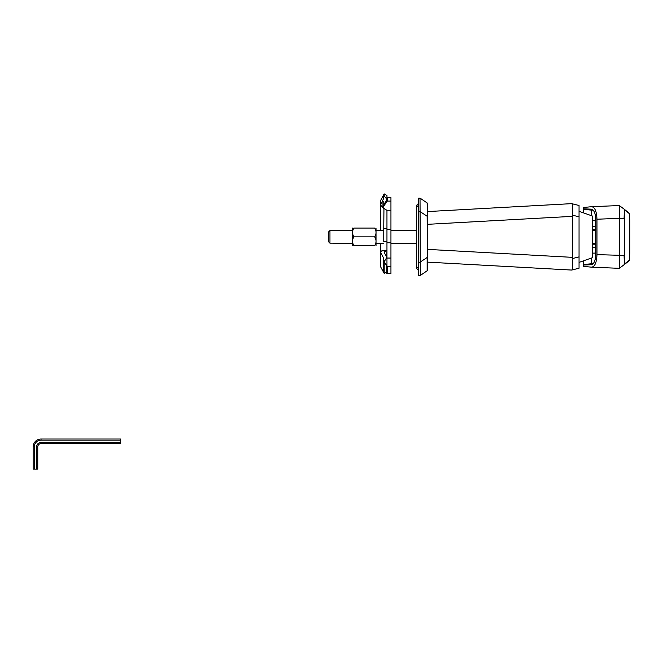 <?xml version="1.0" encoding="UTF-8"?>
<svg xmlns="http://www.w3.org/2000/svg" width="663" height="663" viewBox="0 0 663 663"><rect width="100%" height="100%" fill="white"/><g stroke="black" fill="none" stroke-linecap="round" stroke-linejoin="round"><path stroke-width="0.99" d="M427.353 251.6L427.353 249.371L572.5 257.352L572.567 258.504L579.048 256.888L579.048 205.497L571.68 203.649C572.567 203.864 572.865 207.718 572.567 215.202L572.5 257.352M427.353 251.899L427.353 252.578M427.353 254.319L427.353 258.81M427.353 261.23L427.353 261.926L427.353 261.23M427.353 211.779L427.353 212.475M427.353 215.218L427.353 217.166M427.353 221.285L427.353 221.815M572.5 216.353L427.362 224.334L427.353 222.113M427.353 269.402L427.353 262.125L571.68 270.065L579.048 268.225L571.672 270.048C572.567 269.833 572.865 265.979 572.567 258.504M579.048 268.208L579.048 256.888M592.664 229.671L595.797 229.671L592.623 229.63M595.797 244.042L592.623 244.042L595.797 244.042M579.048 211.306L592.623 216.097L592.623 257.609L579.048 262.399M629.502 260.12L629.502 213.743L624.687 209.989L624.687 263.882L629.502 260.12A0.796 0.796 52.3 0 1 629.195 260.75A0.796 0.796 52.3 0 1 629.195 260.758L629.85 252.769L629.85 221.094L629.195 213.113A0.796 0.796 -52.6 0 0 629.187 213.113L624.389 209.367A0.796 0.796 -50.7 0 0 624.372 209.351L624.09 218.442L619.565 218.293L619.341 205.547L624.389 209.367A0.796 0.796 -50.7 0 1 624.687 209.989M596.973 219.238L596.973 254.633L624.09 255.429L624.372 264.512A0.796 0.796 50.8 0 1 624.372 264.512L619.341 268.324L619.565 218.293L596.973 219.238C596.601 211.049 594.719 206.873 591.33 206.715L583.399 207.511L583.399 208.837L583.407 209.317L591.371 210.113L591.355 209.168L583.399 208.837M591.471 267.164L583.399 266.36L583.407 261.603M583.407 212.102L583.407 209.317M591.33 267.156C594.719 266.99 596.601 262.821 596.973 254.633M583.407 264.554L591.371 263.758L591.379 264.703L583.399 265.034M591.379 264.703C594.106 263.899 595.573 260.352 595.797 254.062L595.797 219.809C595.573 213.503 594.098 209.956 591.371 209.168L591.446 209.168M593.186 263.708L591.371 263.758L591.371 258.363M591.371 215.342L591.371 210.113L593.186 210.163M595.797 244.199L592.664 244.199L595.797 244.199M595.797 226.365L592.623 226.531M595.797 247.506L592.623 247.332M418.577 275.543L418.577 198.204L420.019 198.196L420.292 275.468A0.481 0.481 17.2 0 1 420.027 275.543L418.577 275.543L420.019 275.551M579.048 205.489L571.68 203.64L427.353 211.58L427.353 204.312L427.353 211.58L571.672 203.649M427.353 216.237L427.146 202.953L420.292 198.278L427.146 202.953A0.481 0.481 0 0 1 427.353 203.359L427.353 270.388A0.481 0.481 0 0 1 427.154 270.777L420.292 275.46L420.292 262.266L418.577 262.258M420.292 198.287A0.481 0.481 -17.8 0 0 420.027 198.204L420.292 262.266M420.027 262.183L427.146 257.501L427.146 270.786L420.292 275.468M420.292 211.48L418.577 211.489M328.359 241.547L328.359 232.158L329.959 230.542L329.959 243.172L328.359 241.547L329.959 243.172L333.149 243.172M333.149 230.542L329.959 230.542L329.063 231.445M328.782 231.727L328.359 232.158M352.55 245.633L352.55 228.072M353.909 236.857L374.661 236.857C376.485 233.931 376.485 230.997 374.661 228.072C376.485 228.072 376.485 228.072 374.661 228.072L353.909 228.072C352.086 228.072 352.086 228.072 353.909 228.072C352.086 230.997 352.086 233.931 353.909 236.857C352.086 239.782 352.086 242.708 353.909 245.633L353.404 244.688M374.661 236.857C376.485 239.782 376.485 242.708 374.661 245.633L375.167 244.688M375.548 243.785L375.722 243.238M353.909 245.633C352.086 245.633 352.086 245.633 353.909 245.633L374.661 245.633C376.485 245.633 376.485 245.633 374.661 245.633M376.02 245.633L376.02 228.072M390.946 209.798L390.946 197.64L387.291 197.64L387.291 201.088L390.946 201.088M387.291 266.783L390.946 266.783L390.946 273.488L387.291 273.488L387.291 266.783L384.192 261.678M390.946 266.783L390.946 258.048L386.96 258.048M386.919 210.229L390.946 210.229L390.946 258.048M386.96 210.229L386.96 242.757L390.946 242.757M386.504 210.063L383.197 207.884L383.197 206.848L387.291 201.088M383.197 207.884L383.197 201.477M383.943 208.505L383.761 228.685L386.96 228.685L386.96 257.219L384.358 252.91L384.358 251.774L384.358 252.91L384.358 251.774L386.686 250.838L381.813 250.838L380.57 252.106L380.57 266.733L384.192 273.413L384.192 270.67M384.358 203.931L386.96 199.314L384.192 196.082L384.192 193.894L383.512 198.676L380.57 205.041L380.57 200.582L380.968 202.828M383.753 208.505L380.57 205.041M386.96 241.539L383.761 241.539L383.761 228.685M386.96 266.203L386.96 257.219L384.192 261.736L383.512 257.957L380.57 252.106M386.96 251.02L386.686 256.606M383.512 198.676L383.512 195.071L384.192 193.894L386.96 195.494L386.96 199.314M384.192 261.736L384.192 273.413L385.907 272.427M383.512 257.957L383.512 272.244M120.724 440.166L120.724 443.622L120.724 439.014L120.724 440.166L41.04 440.166A6.738 6.738 -90 0 0 34.302 446.903L34.302 469.106L33.15 469.106L33.15 446.903A7.89 7.89 -90 0 1 41.04 439.014L120.724 439.014M120.724 442.47L41.04 442.47A4.434 4.434 -90 0 0 36.606 446.903L36.606 469.106L34.302 469.106M120.724 443.622L41.04 443.622A3.282 3.282 -90 0 0 37.758 446.903L37.758 469.106L36.606 469.106M579.048 216.818L572.567 215.202M592.623 243.238L595.797 243.238M595.797 230.467L592.623 230.467M624.322 218.442L624.322 255.429M624.687 263.882A0.796 0.796 50.8 0 1 624.389 264.496L629.187 260.758M591.504 267.164L619.341 268.324L591.62 267.164M591.62 206.699L619.341 205.547L591.504 206.699M629.502 213.743A0.796 0.796 -52.6 0 0 629.195 213.121M592.623 253.117L595.797 253.117M592.623 220.746L595.797 220.746M427.353 257.501L427.146 216.237L420.027 211.563M420.019 198.204L418.577 198.204M390.946 229.597L386.96 229.597M386.72 202L386.72 199.82M387.291 273.488L386.72 273.247L386.72 265.656M41.04 440.166L41.04 439.014M41.04 443.622L41.04 442.47M34.302 446.903L33.15 446.903M37.758 446.903L36.606 446.903M571.672 270.065L427.353 262.125M427.353 214.895L427.353 213.635M619.35 205.538L624.372 209.351M619.35 268.324L624.372 264.512M418.577 266.393L416.579 268.391L418.577 270.388M418.577 203.326L416.579 205.315L416.579 268.391M418.577 207.312L416.579 205.315M416.579 230.467L390.946 230.467M383.761 230.467L376.261 230.467M352.31 230.467L333.149 230.467M416.579 243.238L390.946 243.238M383.761 243.238L376.261 243.238M352.31 243.238L333.149 243.238M386.72 197.881L387.291 197.64M382.965 207.386L382.965 202.033M383.512 195.071L380.57 200.582M380.57 205.058L380.57 230.467M380.57 243.238L380.57 266.733"/></g></svg>
